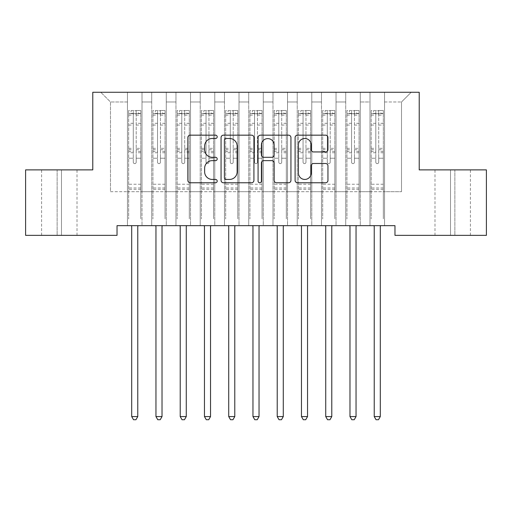 <?xml version="1.0" encoding="UTF-8"?>
<svg xmlns="http://www.w3.org/2000/svg" width="512" height="512" viewBox="0 0 512 512"><rect width="100%" height="100%" fill="white"/><g stroke="black" fill="none" stroke-linecap="round" stroke-linejoin="round"><path stroke-width="0.38" stroke-dasharray="2.56 1.92" d="M217.197 136.826A1.664 1.664 0 0 0 215.533 135.162L190.24 135.162A2.381 2.381 0 0 0 187.859 137.542L187.859 180.39A2.381 2.381 0 0 0 190.24 182.771L215.533 182.771A1.664 1.664 0 0 0 217.197 181.107A1.664 1.664 0 0 0 215.533 179.437L212.256 179.437A7.616 7.616 0 0 1 204.64 171.821L204.64 168.25A7.616 7.616 0 0 1 212.256 160.634L215.533 160.634A1.664 1.664 0 0 0 217.197 158.963A1.664 1.664 0 0 0 215.533 157.299L212.256 157.299A7.616 7.616 0 0 1 204.64 149.683L204.64 146.112A7.616 7.616 0 0 1 212.256 138.49L215.533 138.49A1.664 1.664 0 0 0 217.197 136.826M419.219 92.269L92.781 92.269L92.781 169.882L25.6 169.882L25.6 235.36L117.03 235.36L117.03 225.658L394.97 225.658L394.97 235.36L486.4 235.36L486.4 169.882L419.219 169.882L419.219 92.269M369.99 92.269L411.219 92.269L384.538 92.269L384.538 191.706L401.517 191.706L384.538 191.706L384.538 101.971L401.517 101.971L384.538 101.971L384.538 92.269L384.538 225.658L384.538 92.269L369.99 92.269L369.99 191.706L369.99 101.971L360.288 101.971L369.99 101.971L369.99 92.269L369.99 225.658L384.538 225.658L384.538 191.706L384.538 225.658L369.99 225.658L384.538 225.658L369.99 225.658L369.99 92.269M345.734 92.269L360.288 92.269L360.288 191.706L369.99 191.706L360.288 191.706L360.288 92.269L360.288 225.658L360.288 92.269L336.032 92.269L345.734 92.269L345.734 191.706L345.734 101.971L336.032 101.971L345.734 101.971L345.734 92.269L345.734 225.658L360.288 225.658L360.288 191.706L360.288 225.658L345.734 225.658L360.288 225.658L345.734 225.658L345.734 92.269M321.485 92.269L336.032 92.269L336.032 191.706L345.734 191.706L336.032 191.706L336.032 92.269L336.032 225.658L336.032 92.269L311.782 92.269L321.485 92.269L321.485 191.706L321.485 101.971L311.782 101.971L321.485 101.971L321.485 92.269L321.485 225.658L336.032 225.658L336.032 191.706L336.032 225.658L321.485 225.658L336.032 225.658L321.485 225.658L321.485 92.269M297.229 92.269L311.782 92.269L311.782 191.706L321.485 191.706L311.782 191.706L311.782 92.269L311.782 225.658L311.782 92.269L287.526 92.269L297.229 92.269L297.229 191.706L297.229 101.971L287.526 101.971L297.229 101.971L297.229 92.269L297.229 225.658L311.782 225.658L311.782 191.706L311.782 225.658L297.229 225.658L311.782 225.658L297.229 225.658L297.229 92.269M272.979 92.269L287.526 92.269L287.526 191.706L297.229 191.706L287.526 191.706L287.526 92.269L287.526 225.658L287.526 92.269L263.277 92.269L272.979 92.269L272.979 191.706L272.979 101.971L263.277 101.971L272.979 101.971L272.979 92.269L272.979 225.658L287.526 225.658L287.526 191.706L287.526 225.658L272.979 225.658L287.526 225.658L272.979 225.658L272.979 92.269M248.723 92.269L263.277 92.269L263.277 191.706L272.979 191.706L263.277 191.706L263.277 92.269L263.277 225.658L263.277 92.269L239.021 92.269L248.723 92.269L248.723 191.706L248.723 101.971L239.021 101.971L248.723 101.971L248.723 92.269L248.723 225.658L263.277 225.658L263.277 191.706L263.277 225.658L248.723 225.658L263.277 225.658L248.723 225.658L248.723 92.269M224.474 92.269L239.021 92.269L239.021 191.706L248.723 191.706L239.021 191.706L239.021 92.269L239.021 225.658L239.021 92.269L214.771 92.269L224.474 92.269L224.474 191.706L224.474 101.971L214.771 101.971L224.474 101.971L224.474 92.269L224.474 225.658L239.021 225.658L239.021 191.706L239.021 225.658L224.474 225.658L239.021 225.658L224.474 225.658L224.474 92.269M200.218 92.269L214.771 92.269L214.771 191.706L224.474 191.706L214.771 191.706L214.771 92.269L214.771 225.658L214.771 92.269L190.515 92.269L200.218 92.269L200.218 191.706L200.218 101.971L190.515 101.971L200.218 101.971L200.218 92.269L200.218 225.658L214.771 225.658L214.771 191.706L214.771 225.658L200.218 225.658L214.771 225.658L200.218 225.658L200.218 92.269M175.968 92.269L190.515 92.269L190.515 191.706L200.218 191.706L190.515 191.706L190.515 92.269L190.515 225.658L190.515 92.269L166.266 92.269L175.968 92.269L175.968 191.706L175.968 101.971L166.266 101.971L175.968 101.971L175.968 92.269L175.968 225.658L190.515 225.658L190.515 191.706L190.515 225.658L175.968 225.658L190.515 225.658L175.968 225.658L175.968 92.269M151.712 92.269L166.266 92.269L166.266 191.706L175.968 191.706L166.266 191.706L166.266 92.269L166.266 225.658L166.266 92.269L142.01 92.269L151.712 92.269L151.712 191.706L151.712 101.971L142.01 101.971L151.712 101.971L151.712 92.269L151.712 225.658L166.266 225.658L166.266 191.706L166.266 225.658L151.712 225.658L166.266 225.658L151.712 225.658L151.712 92.269M127.462 92.269L142.01 92.269L142.01 191.706L151.712 191.706L142.01 191.706L142.01 92.269L142.01 225.658L142.01 92.269L100.781 92.269L127.462 92.269L127.462 191.706L127.462 101.971L110.483 101.971L127.462 101.971L127.462 92.269L127.462 225.658L142.01 225.658L142.01 191.706L142.01 225.658L127.462 225.658L142.01 225.658L127.462 225.658L127.462 92.269M401.517 191.706L401.517 101.971L411.219 92.269L401.517 101.971L401.517 191.706M110.483 191.706L127.462 191.706L110.483 191.706L110.483 101.971L100.781 92.269L110.483 101.971L110.483 191.706M454.874 235.36L434.982 235.36L454.874 235.36L454.874 169.882L470.394 169.882L450.509 169.882L454.874 169.882L454.874 235.36M57.126 235.36L77.018 235.36L57.126 235.36L57.126 169.882L41.606 169.882L61.491 169.882L57.126 169.882L57.126 235.36M369.99 191.706L384.538 191.706L369.99 191.706L369.99 225.658L369.99 191.706M345.734 191.706L360.288 191.706L345.734 191.706L345.734 225.658L345.734 191.706M321.485 191.706L336.032 191.706L321.485 191.706L321.485 225.658L321.485 191.706M297.229 191.706L311.782 191.706L297.229 191.706L297.229 225.658L297.229 191.706M272.979 191.706L287.526 191.706L272.979 191.706L272.979 225.658L272.979 191.706M248.723 191.706L263.277 191.706L248.723 191.706L248.723 225.658L248.723 191.706M224.474 191.706L239.021 191.706L224.474 191.706L224.474 225.658L224.474 191.706M200.218 191.706L214.771 191.706L200.218 191.706L200.218 225.658L200.218 191.706M175.968 191.706L190.515 191.706L175.968 191.706L175.968 225.658L175.968 191.706M151.712 191.706L166.266 191.706L151.712 191.706L151.712 225.658L151.712 191.706M127.462 191.706L142.01 191.706L127.462 191.706L127.462 225.658L127.462 191.706M61.491 169.882L77.018 169.882L61.491 169.882L61.491 235.36L61.491 169.882M450.509 169.882L434.982 169.882L450.509 169.882L450.509 235.36L450.509 169.882M253.92 180.39L253.92 137.542A2.381 2.381 0 0 0 251.539 135.162L223.443 135.162A2.381 2.381 0 0 0 221.062 137.542L221.062 180.39A2.381 2.381 0 0 0 223.443 182.771L251.539 182.771A2.381 2.381 0 0 0 253.92 180.39M226.067 138.49A1.664 1.664 0 0 0 224.397 140.16L224.397 177.773A1.664 1.664 0 0 0 226.067 179.437L229.517 179.437A7.616 7.616 0 0 0 237.133 171.821L237.133 146.112A7.616 7.616 0 0 0 229.517 138.49L226.067 138.49M260.461 135.162L288.557 135.162A2.381 2.381 0 0 1 290.938 137.542L290.938 180.39A2.381 2.381 0 0 1 288.557 182.771L276.531 182.771A2.381 2.381 0 0 1 274.15 180.39L274.15 163.014A2.381 2.381 0 0 0 271.77 160.634L263.795 160.634A2.381 2.381 0 0 0 261.414 163.014L261.414 181.107A1.664 1.664 0 0 1 259.75 182.771A1.664 1.664 0 0 1 258.08 181.107L258.08 137.542A2.381 2.381 0 0 1 260.461 135.162M274.15 144.979A6.368 6.368 0 0 0 267.782 138.611A6.368 6.368 0 0 0 261.414 144.979L261.414 154.918A2.381 2.381 0 0 0 263.795 157.299L271.77 157.299A2.381 2.381 0 0 0 274.15 154.918L274.15 144.979M313.549 151.942L325.574 151.942A2.381 2.381 0 0 0 327.955 149.562L327.955 137.542A2.381 2.381 0 0 0 325.574 135.162L297.478 135.162A2.381 2.381 0 0 0 295.098 137.542L295.098 180.39A2.381 2.381 0 0 0 297.478 182.771L325.574 182.771A2.381 2.381 0 0 0 327.955 180.39L327.955 165.869A2.381 2.381 0 0 0 325.574 163.488L313.549 163.488A2.381 2.381 0 0 0 311.168 165.869L311.168 173.069A6.368 6.368 0 0 1 304.8 179.437A6.368 6.368 0 0 1 298.432 173.069L298.432 144.858A6.368 6.368 0 0 1 304.8 138.49A6.368 6.368 0 0 1 311.168 144.858L311.168 149.562A2.381 2.381 0 0 0 313.549 151.942M133.28 162.17A1.453 1.453 0 0 0 134.739 163.622A1.453 1.453 0 0 1 133.28 162.17L133.28 158.234L133.28 162.17M140.742 110.509L138.374 110.509L138.374 113.664L140.8 113.664L140.8 110.509L128.672 110.509L128.672 218.918L128.672 158.234L133.28 158.234L133.28 151.366L128.672 151.366M128.672 110.509L128.672 158.234L133.28 158.234L133.28 114.298C134.246 113.453 135.219 113.453 136.192 114.298L136.192 148.333L140.8 148.333L140.8 218.918L140.8 158.234L136.192 158.234L136.192 162.17A1.453 1.453 0 0 1 134.739 163.622A1.453 1.453 0 0 0 136.192 162.17L136.192 148.333M140.8 113.664L140.8 148.333M140.8 110.509L140.8 158.234L136.192 158.234L136.192 110.81L133.28 110.81L133.28 151.366M138.374 110.509L128.736 110.509M138.374 113.664L131.098 113.664L131.098 110.509M128.672 113.664L140.742 113.664M128.736 113.664L131.098 113.664M131.386 225.658L131.533 226.016A2.426 2.426 0 0 1 131.706 226.918L131.706 416.576L137.766 416.576L137.766 226.918A2.426 2.426 0 0 1 137.946 226.016L138.086 225.658M140.8 189.331L128.672 189.331M131.706 416.576L133.523 419.731L135.949 419.731L137.766 416.576M133.28 114.298L133.28 110.81M136.192 114.298L136.192 110.81M157.536 162.17A1.453 1.453 0 0 0 158.989 163.622A1.453 1.453 0 0 1 157.536 162.17L157.536 158.234L157.536 162.17M164.992 110.509L162.63 110.509L162.63 113.664L165.05 113.664L165.05 110.509L152.928 110.509L152.928 218.918L152.928 158.234L157.536 158.234L157.536 151.366L152.928 151.366M152.928 110.509L152.928 158.234L157.536 158.234L157.536 114.298C158.502 113.453 159.475 113.453 160.442 114.298L160.442 148.333L165.05 148.333L165.05 218.918L165.05 158.234L160.442 158.234L160.442 162.17A1.453 1.453 0 0 1 158.989 163.622A1.453 1.453 0 0 0 160.442 162.17L160.442 148.333M165.05 113.664L165.05 148.333M165.05 110.509L165.05 158.234L160.442 158.234L160.442 110.81L157.536 110.81L157.536 151.366M162.63 110.509L152.986 110.509M162.63 113.664L155.354 113.664L155.354 110.509M152.928 113.664L164.992 113.664M152.986 113.664L155.354 113.664M155.642 225.658L155.782 226.016A2.426 2.426 0 0 1 155.955 226.918L155.955 416.576L162.022 416.576L162.022 226.918A2.426 2.426 0 0 1 162.195 226.016L162.342 225.658M165.05 189.331L152.928 189.331M155.955 416.576L157.779 419.731L160.205 419.731L162.022 416.576M157.536 114.298L157.536 110.81M160.442 114.298L160.442 110.81M181.786 162.17A1.453 1.453 0 0 0 183.245 163.622A1.453 1.453 0 0 1 181.786 162.17L181.786 158.234L181.786 162.17M189.242 110.509L186.88 110.509L186.88 113.664L189.306 113.664L189.306 110.509L177.178 110.509L177.178 218.918L177.178 158.234L181.786 158.234L181.786 151.366L177.178 151.366M177.178 110.509L177.178 158.234L181.786 158.234L181.786 114.298C182.752 113.453 183.725 113.453 184.698 114.298L184.698 148.333L189.306 148.333L189.306 218.918L189.306 158.234L184.698 158.234L184.698 162.17A1.453 1.453 0 0 1 183.245 163.622A1.453 1.453 0 0 0 184.698 162.17L184.698 148.333M189.306 113.664L189.306 148.333M189.306 110.509L189.306 158.234L184.698 158.234L184.698 110.81L181.786 110.81L181.786 151.366M186.88 110.509L177.242 110.509M186.88 113.664L179.603 113.664L179.603 110.509M177.178 113.664L189.242 113.664M177.242 113.664L179.603 113.664M179.891 225.658L180.032 226.016A2.426 2.426 0 0 1 180.211 226.918L180.211 416.576L186.272 416.576L186.272 226.918A2.426 2.426 0 0 1 186.451 226.016L186.592 225.658M189.306 189.331L177.178 189.331M180.211 416.576L182.029 419.731L184.454 419.731L186.272 416.576M181.786 114.298L181.786 110.81M184.698 114.298L184.698 110.81M206.042 162.17A1.453 1.453 0 0 0 207.494 163.622A1.453 1.453 0 0 1 206.042 162.17L206.042 158.234L206.042 162.17M213.498 110.509L211.13 110.509L211.13 113.664L213.555 113.664L213.555 110.509L201.434 110.509L201.434 218.918L201.434 158.234L206.042 158.234L206.042 151.366L201.434 151.366M201.434 110.509L201.434 158.234L206.042 158.234L206.042 114.298C207.008 113.453 207.974 113.453 208.947 114.298L208.947 148.333L213.555 148.333L213.555 218.918L213.555 158.234L208.947 158.234L208.947 162.17A1.453 1.453 0 0 1 207.494 163.622A1.453 1.453 0 0 0 208.947 162.17L208.947 148.333M213.555 113.664L213.555 148.333M213.555 110.509L213.555 158.234L208.947 158.234L208.947 110.81L206.042 110.81L206.042 151.366M211.13 110.509L201.491 110.509M211.13 113.664L203.859 113.664L203.859 110.509M201.434 113.664L213.498 113.664M201.491 113.664L203.859 113.664M204.147 225.658L204.288 226.016A2.426 2.426 0 0 1 204.461 226.918L204.461 416.576L210.528 416.576L210.528 226.918A2.426 2.426 0 0 1 210.701 226.016L210.848 225.658M213.555 189.331L201.434 189.331M204.461 416.576L206.285 419.731L208.71 419.731L210.528 416.576M206.042 114.298L206.042 110.81M208.947 114.298L208.947 110.81M230.291 162.17A1.453 1.453 0 0 0 231.75 163.622A1.453 1.453 0 0 1 230.291 162.17L230.291 158.234L230.291 162.17M237.747 110.509L235.386 110.509L235.386 113.664L237.811 113.664L237.811 110.509L225.683 110.509L225.683 218.918L225.683 158.234L230.291 158.234L230.291 151.366L225.683 151.366M225.683 110.509L225.683 158.234L230.291 158.234L230.291 114.298C231.258 113.453 232.23 113.453 233.203 114.298L233.203 148.333L237.811 148.333L237.811 218.918L237.811 158.234L233.203 158.234L233.203 162.17A1.453 1.453 0 0 1 231.75 163.622A1.453 1.453 0 0 0 233.203 162.17L233.203 148.333M237.811 113.664L237.811 148.333M237.811 110.509L237.811 158.234L233.203 158.234L233.203 110.81L230.291 110.81L230.291 151.366M235.386 110.509L225.747 110.509M235.386 113.664L228.109 113.664L228.109 110.509M225.683 113.664L237.747 113.664M225.747 113.664L228.109 113.664M228.397 225.658L228.538 226.016A2.426 2.426 0 0 1 228.717 226.918L228.717 416.576L234.778 416.576L234.778 226.918A2.426 2.426 0 0 1 234.957 226.016L235.098 225.658M237.811 189.331L225.683 189.331M228.717 416.576L230.534 419.731L232.96 419.731L234.778 416.576M230.291 114.298L230.291 110.81M233.203 114.298L233.203 110.81M254.547 162.17A1.453 1.453 0 0 0 256 163.622A1.453 1.453 0 0 1 254.547 162.17L254.547 158.234L254.547 162.17M262.003 110.509L259.635 110.509L259.635 113.664L262.061 113.664L262.061 110.509L249.939 110.509L249.939 218.918L249.939 158.234L254.547 158.234L254.547 151.366L249.939 151.366M249.939 110.509L249.939 158.234L254.547 158.234L254.547 114.298C255.514 113.453 256.48 113.453 257.453 114.298L257.453 148.333L262.061 148.333L262.061 218.918L262.061 158.234L257.453 158.234L257.453 162.17A1.453 1.453 0 0 1 256 163.622A1.453 1.453 0 0 0 257.453 162.17L257.453 148.333M262.061 113.664L262.061 148.333M262.061 110.509L262.061 158.234L257.453 158.234L257.453 110.81L254.547 110.81L254.547 151.366M259.635 110.509L249.997 110.509M259.635 113.664L252.365 113.664L252.365 110.509M249.939 113.664L262.003 113.664M249.997 113.664L252.365 113.664M252.653 225.658L252.794 226.016A2.426 2.426 0 0 1 252.966 226.918L252.966 416.576L259.034 416.576L259.034 226.918A2.426 2.426 0 0 1 259.206 226.016L259.347 225.658M262.061 189.331L249.939 189.331M252.966 416.576L254.79 419.731L257.21 419.731L259.034 416.576M254.547 114.298L254.547 110.81M257.453 114.298L257.453 110.81M278.797 162.17A1.453 1.453 0 0 0 280.25 163.622A1.453 1.453 0 0 1 278.797 162.17L278.797 158.234L278.797 162.17M286.253 110.509L283.891 110.509L283.891 113.664L286.317 113.664L286.317 110.509L274.189 110.509L274.189 218.918L274.189 158.234L278.797 158.234L278.797 151.366L274.189 151.366M274.189 110.509L274.189 158.234L278.797 158.234L278.797 114.298C279.763 113.453 280.736 113.453 281.709 114.298L281.709 148.333L286.317 148.333L286.317 218.918L286.317 158.234L281.709 158.234L281.709 162.17A1.453 1.453 0 0 1 280.25 163.622A1.453 1.453 0 0 0 281.709 162.17L281.709 148.333M286.317 113.664L286.317 148.333M286.317 110.509L286.317 158.234L281.709 158.234L281.709 110.81L278.797 110.81L278.797 151.366M283.891 110.509L274.253 110.509M283.891 113.664L276.614 113.664L276.614 110.509M274.189 113.664L286.253 113.664M274.253 113.664L276.614 113.664M276.902 225.658L277.043 226.016A2.426 2.426 0 0 1 277.222 226.918L277.222 416.576L283.283 416.576L283.283 226.918A2.426 2.426 0 0 1 283.462 226.016L283.603 225.658M286.317 189.331L274.189 189.331M277.222 416.576L279.04 419.731L281.466 419.731L283.283 416.576M278.797 114.298L278.797 110.81M281.709 114.298L281.709 110.81M303.053 162.17A1.453 1.453 0 0 0 304.506 163.622A1.453 1.453 0 0 1 303.053 162.17L303.053 158.234L303.053 162.17M310.509 110.509L308.141 110.509L308.141 113.664L310.566 113.664L310.566 110.509L298.445 110.509L298.445 218.918L298.445 158.234L303.053 158.234L303.053 151.366L298.445 151.366M298.445 110.509L298.445 158.234L303.053 158.234L303.053 114.298C304.019 113.453 304.986 113.453 305.958 114.298L305.958 148.333L310.566 148.333L310.566 218.918L310.566 158.234L305.958 158.234L305.958 162.17A1.453 1.453 0 0 1 304.506 163.622A1.453 1.453 0 0 0 305.958 162.17L305.958 148.333M310.566 113.664L310.566 148.333M310.566 110.509L310.566 158.234L305.958 158.234L305.958 110.81L303.053 110.81L303.053 151.366M308.141 110.509L298.502 110.509M308.141 113.664L300.87 113.664L300.87 110.509M298.445 113.664L310.509 113.664M298.502 113.664L300.87 113.664M301.152 225.658L301.299 226.016A2.426 2.426 0 0 1 301.472 226.918L301.472 416.576L307.539 416.576L307.539 226.918A2.426 2.426 0 0 1 307.712 226.016L307.853 225.658M310.566 189.331L298.445 189.331M301.472 416.576L303.29 419.731L305.715 419.731L307.539 416.576M303.053 114.298L303.053 110.81M305.958 114.298L305.958 110.81M327.302 162.17A1.453 1.453 0 0 0 328.755 163.622A1.453 1.453 0 0 1 327.302 162.17L327.302 158.234L327.302 162.17M334.758 110.509L332.397 110.509L332.397 113.664L334.822 113.664L334.822 110.509L322.694 110.509L322.694 218.918L322.694 158.234L327.302 158.234L327.302 151.366L322.694 151.366M322.694 110.509L322.694 158.234L327.302 158.234L327.302 114.298C328.269 113.453 329.242 113.453 330.214 114.298L330.214 148.333L334.822 148.333L334.822 218.918L334.822 158.234L330.214 158.234L330.214 162.17A1.453 1.453 0 0 1 328.755 163.622A1.453 1.453 0 0 0 330.214 162.17L330.214 148.333M334.822 113.664L334.822 148.333M334.822 110.509L334.822 158.234L330.214 158.234L330.214 110.81L327.302 110.81L327.302 151.366M332.397 110.509L322.758 110.509M332.397 113.664L325.12 113.664L325.12 110.509M322.694 113.664L334.758 113.664M322.758 113.664L325.12 113.664M325.408 225.658L325.549 226.016A2.426 2.426 0 0 1 325.728 226.918L325.728 416.576L331.789 416.576L331.789 226.918A2.426 2.426 0 0 1 331.968 226.016L332.109 225.658M334.822 189.331L322.694 189.331M325.728 416.576L327.546 419.731L329.971 419.731L331.789 416.576M327.302 114.298L327.302 110.81M330.214 114.298L330.214 110.81M351.558 162.17A1.453 1.453 0 0 0 353.011 163.622A1.453 1.453 0 0 1 351.558 162.17L351.558 158.234L351.558 162.17M359.014 110.509L356.646 110.509L356.646 113.664L359.072 113.664L359.072 110.509L346.95 110.509L346.95 218.918L346.95 158.234L351.558 158.234L351.558 151.366L346.95 151.366M346.95 110.509L346.95 158.234L351.558 158.234L351.558 114.298C352.525 113.453 353.491 113.453 354.464 114.298L354.464 148.333L359.072 148.333L359.072 218.918L359.072 158.234L354.464 158.234L354.464 162.17A1.453 1.453 0 0 1 353.011 163.622A1.453 1.453 0 0 0 354.464 162.17L354.464 148.333M359.072 113.664L359.072 148.333M359.072 110.509L359.072 158.234L354.464 158.234L354.464 110.81L351.558 110.81L351.558 151.366M356.646 110.509L347.008 110.509M356.646 113.664L349.37 113.664L349.37 110.509M346.95 113.664L359.014 113.664M347.008 113.664L349.37 113.664M349.658 225.658L349.805 226.016A2.426 2.426 0 0 1 349.978 226.918L349.978 416.576L356.045 416.576L356.045 226.918A2.426 2.426 0 0 1 356.218 226.016L356.358 225.658M359.072 189.331L346.95 189.331M349.978 416.576L351.795 419.731L354.221 419.731L356.045 416.576M351.558 114.298L351.558 110.81M354.464 114.298L354.464 110.81M375.808 162.17A1.453 1.453 0 0 0 377.261 163.622A1.453 1.453 0 0 1 375.808 162.17L375.808 158.234L375.808 162.17M383.264 110.509L380.902 110.509L380.902 113.664L383.328 113.664L383.328 110.509L371.2 110.509L371.2 218.918L371.2 158.234L375.808 158.234L375.808 151.366L371.2 151.366M371.2 110.509L371.2 158.234L375.808 158.234L375.808 114.298C376.774 113.453 377.747 113.453 378.72 114.298L378.72 148.333L383.328 148.333L383.328 218.918L383.328 158.234L378.72 158.234L378.72 162.17A1.453 1.453 0 0 1 377.261 163.622A1.453 1.453 0 0 0 378.72 162.17L378.72 148.333M383.328 113.664L383.328 148.333M383.328 110.509L383.328 158.234L378.72 158.234L378.72 110.81L375.808 110.81L375.808 151.366M380.902 110.509L371.258 110.509M380.902 113.664L373.626 113.664L373.626 110.509M371.2 113.664L383.264 113.664M371.258 113.664L373.626 113.664M373.914 225.658L374.054 226.016A2.426 2.426 0 0 1 374.234 226.918L374.234 416.576L380.294 416.576L380.294 226.918A2.426 2.426 0 0 1 380.467 226.016L380.614 225.658M383.328 189.331L371.2 189.331M374.234 416.576L376.051 419.731L378.477 419.731L380.294 416.576M375.808 114.298L375.808 110.81M378.72 114.298L378.72 110.81M133.28 123.322L128.672 123.322M128.672 125.05L133.28 125.05M128.672 148.333L133.28 148.333M140.8 184.237L128.672 184.237M133.28 152.742L128.672 152.742M140.8 152.742L136.192 152.742M128.672 149.709L133.28 149.709M136.192 149.709L140.8 149.709M140.8 151.366L136.192 151.366M140.8 123.322L136.192 123.322M136.192 125.05L140.8 125.05M133.28 113.408L128.672 113.408M128.672 115.142L133.28 115.142M140.8 113.408L136.192 113.408M136.192 115.142L140.8 115.142M140.8 187.962L128.672 187.962M157.536 123.322L152.928 123.322M152.928 125.05L157.536 125.05M152.928 148.333L157.536 148.333M165.05 184.237L152.928 184.237M157.536 152.742L152.928 152.742M165.05 152.742L160.442 152.742M152.928 149.709L157.536 149.709M160.442 149.709L165.05 149.709M165.05 151.366L160.442 151.366M165.05 123.322L160.442 123.322M160.442 125.05L165.05 125.05M157.536 113.408L152.928 113.408M152.928 115.142L157.536 115.142M165.05 113.408L160.442 113.408M160.442 115.142L165.05 115.142M165.05 187.962L152.928 187.962M181.786 123.322L177.178 123.322M177.178 125.05L181.786 125.05M177.178 148.333L181.786 148.333M189.306 184.237L177.178 184.237M181.786 152.742L177.178 152.742M189.306 152.742L184.698 152.742M177.178 149.709L181.786 149.709M184.698 149.709L189.306 149.709M189.306 151.366L184.698 151.366M189.306 123.322L184.698 123.322M184.698 125.05L189.306 125.05M181.786 113.408L177.178 113.408M177.178 115.142L181.786 115.142M189.306 113.408L184.698 113.408M184.698 115.142L189.306 115.142M189.306 187.962L177.178 187.962M206.042 123.322L201.434 123.322M201.434 125.05L206.042 125.05M201.434 148.333L206.042 148.333M213.555 184.237L201.434 184.237M206.042 152.742L201.434 152.742M213.555 152.742L208.947 152.742M201.434 149.709L206.042 149.709M208.947 149.709L213.555 149.709M213.555 151.366L208.947 151.366M213.555 123.322L208.947 123.322M208.947 125.05L213.555 125.05M206.042 113.408L201.434 113.408M201.434 115.142L206.042 115.142M213.555 113.408L208.947 113.408M208.947 115.142L213.555 115.142M213.555 187.962L201.434 187.962M230.291 123.322L225.683 123.322M225.683 125.05L230.291 125.05M225.683 148.333L230.291 148.333M237.811 184.237L225.683 184.237M230.291 152.742L225.683 152.742M237.811 152.742L233.203 152.742M225.683 149.709L230.291 149.709M233.203 149.709L237.811 149.709M237.811 151.366L233.203 151.366M237.811 123.322L233.203 123.322M233.203 125.05L237.811 125.05M230.291 113.408L225.683 113.408M225.683 115.142L230.291 115.142M237.811 113.408L233.203 113.408M233.203 115.142L237.811 115.142M237.811 187.962L225.683 187.962M254.547 123.322L249.939 123.322M249.939 125.05L254.547 125.05M249.939 148.333L254.547 148.333M262.061 184.237L249.939 184.237M254.547 152.742L249.939 152.742M262.061 152.742L257.453 152.742M249.939 149.709L254.547 149.709M257.453 149.709L262.061 149.709M262.061 151.366L257.453 151.366M262.061 123.322L257.453 123.322M257.453 125.05L262.061 125.05M254.547 113.408L249.939 113.408M249.939 115.142L254.547 115.142M262.061 113.408L257.453 113.408M257.453 115.142L262.061 115.142M262.061 187.962L249.939 187.962M278.797 123.322L274.189 123.322M274.189 125.05L278.797 125.05M274.189 148.333L278.797 148.333M286.317 184.237L274.189 184.237M278.797 152.742L274.189 152.742M286.317 152.742L281.709 152.742M274.189 149.709L278.797 149.709M281.709 149.709L286.317 149.709M286.317 151.366L281.709 151.366M286.317 123.322L281.709 123.322M281.709 125.05L286.317 125.05M278.797 113.408L274.189 113.408M274.189 115.142L278.797 115.142M286.317 113.408L281.709 113.408M281.709 115.142L286.317 115.142M286.317 187.962L274.189 187.962M303.053 123.322L298.445 123.322M298.445 125.05L303.053 125.05M298.445 148.333L303.053 148.333M310.566 184.237L298.445 184.237M303.053 152.742L298.445 152.742M310.566 152.742L305.958 152.742M298.445 149.709L303.053 149.709M305.958 149.709L310.566 149.709M310.566 151.366L305.958 151.366M310.566 123.322L305.958 123.322M305.958 125.05L310.566 125.05M303.053 113.408L298.445 113.408M298.445 115.142L303.053 115.142M310.566 113.408L305.958 113.408M305.958 115.142L310.566 115.142M310.566 187.962L298.445 187.962M327.302 123.322L322.694 123.322M322.694 125.05L327.302 125.05M322.694 148.333L327.302 148.333M334.822 184.237L322.694 184.237M327.302 152.742L322.694 152.742M334.822 152.742L330.214 152.742M322.694 149.709L327.302 149.709M330.214 149.709L334.822 149.709M334.822 151.366L330.214 151.366M334.822 123.322L330.214 123.322M330.214 125.05L334.822 125.05M327.302 113.408L322.694 113.408M322.694 115.142L327.302 115.142M334.822 113.408L330.214 113.408M330.214 115.142L334.822 115.142M334.822 187.962L322.694 187.962M351.558 123.322L346.95 123.322M346.95 125.05L351.558 125.05M346.95 148.333L351.558 148.333M359.072 184.237L346.95 184.237M351.558 152.742L346.95 152.742M359.072 152.742L354.464 152.742M346.95 149.709L351.558 149.709M354.464 149.709L359.072 149.709M359.072 151.366L354.464 151.366M359.072 123.322L354.464 123.322M354.464 125.05L359.072 125.05M351.558 113.408L346.95 113.408M346.95 115.142L351.558 115.142M359.072 113.408L354.464 113.408M354.464 115.142L359.072 115.142M359.072 187.962L346.95 187.962M375.808 123.322L371.2 123.322M371.2 125.05L375.808 125.05M371.2 148.333L375.808 148.333M383.328 184.237L371.2 184.237M375.808 152.742L371.2 152.742M383.328 152.742L378.72 152.742M371.2 149.709L375.808 149.709M378.72 149.709L383.328 149.709M383.328 151.366L378.72 151.366M383.328 123.322L378.72 123.322M378.72 125.05L383.328 125.05M375.808 113.408L371.2 113.408M371.2 115.142L375.808 115.142M383.328 113.408L378.72 113.408M378.72 115.142L383.328 115.142M383.328 187.962L371.2 187.962M41.606 235.36L41.606 169.882M77.018 235.36L77.018 169.882M470.394 235.36L470.394 169.882M434.982 235.36L434.982 169.882"/><path stroke-width="0.77" d="M217.197 136.826A1.664 1.664 0 0 0 215.533 135.162L190.24 135.162A2.381 2.381 0 0 0 187.859 137.542L187.859 180.39A2.381 2.381 0 0 0 190.24 182.771L215.533 182.771A1.664 1.664 0 0 0 217.197 181.107A1.664 1.664 0 0 0 215.533 179.437L212.256 179.437A7.616 7.616 0 0 1 204.64 171.821L204.64 168.25A7.616 7.616 0 0 1 212.256 160.634L215.533 160.634A1.664 1.664 0 0 0 217.197 158.963A1.664 1.664 0 0 0 215.533 157.299L212.256 157.299A7.616 7.616 0 0 1 204.64 149.683L204.64 146.112A7.616 7.616 0 0 1 212.256 138.49L215.533 138.49A1.664 1.664 0 0 0 217.197 136.826M325.574 151.942A2.381 2.381 0 0 0 327.955 149.562L327.955 137.542A2.381 2.381 0 0 0 325.574 135.162L297.478 135.162A2.381 2.381 0 0 0 295.098 137.542L295.098 180.39A2.381 2.381 0 0 0 297.478 182.771L325.574 182.771A2.381 2.381 0 0 0 327.955 180.39L327.955 165.869A2.381 2.381 0 0 0 325.574 163.488L313.549 163.488A2.381 2.381 0 0 0 311.168 165.869L311.168 173.069A6.368 6.368 0 0 1 304.8 179.437A6.368 6.368 0 0 1 298.432 173.069L298.432 144.858A6.368 6.368 0 0 1 304.8 138.49A6.368 6.368 0 0 1 311.168 144.858L311.168 149.562A2.381 2.381 0 0 0 313.549 151.942L325.574 151.942M394.97 225.658L117.03 225.658L117.03 235.36L25.6 235.36L25.6 169.882L92.781 169.882L92.781 92.269L419.219 92.269L419.219 169.882L486.4 169.882L486.4 235.36L394.97 235.36L394.97 225.658M253.92 137.542A2.381 2.381 0 0 0 251.539 135.162L223.443 135.162A2.381 2.381 0 0 0 221.062 137.542L221.062 180.39A2.381 2.381 0 0 0 223.443 182.771L251.539 182.771A2.381 2.381 0 0 0 253.92 180.39L253.92 137.542M260.461 135.162L288.557 135.162A2.381 2.381 0 0 1 290.938 137.542L290.938 180.39A2.381 2.381 0 0 1 288.557 182.771L276.531 182.771A2.381 2.381 0 0 1 274.15 180.39L274.15 163.014A2.381 2.381 0 0 0 271.77 160.634L263.795 160.634A2.381 2.381 0 0 0 261.414 163.014L261.414 181.107A1.664 1.664 0 0 1 259.75 182.771A1.664 1.664 0 0 1 258.08 181.107L258.08 137.542A2.381 2.381 0 0 1 260.461 135.162M226.067 138.49A1.664 1.664 0 0 0 224.397 140.16L224.397 177.773A1.664 1.664 0 0 0 226.067 179.437L229.517 179.437A7.616 7.616 0 0 0 237.133 171.821L237.133 146.112A7.616 7.616 0 0 0 229.517 138.49L226.067 138.49M274.15 144.979A6.368 6.368 0 0 0 267.782 138.611A6.368 6.368 0 0 0 261.414 144.979L261.414 154.918A2.381 2.381 0 0 0 263.795 157.299L271.77 157.299A2.381 2.381 0 0 0 274.15 154.918L274.15 144.979M131.386 225.658L131.533 226.016A2.426 2.426 0 0 1 131.706 226.918L131.706 416.576L137.766 416.576L137.766 226.918A2.426 2.426 0 0 1 137.946 226.016L138.086 225.658M137.766 416.576L135.949 419.731L133.523 419.731L131.706 416.576M155.642 225.658L155.782 226.016A2.426 2.426 0 0 1 155.955 226.918L155.955 416.576L162.022 416.576L162.022 226.918A2.426 2.426 0 0 1 162.195 226.016L162.342 225.658M162.022 416.576L160.205 419.731L157.779 419.731L155.955 416.576M179.891 225.658L180.032 226.016A2.426 2.426 0 0 1 180.211 226.918L180.211 416.576L186.272 416.576L186.272 226.918A2.426 2.426 0 0 1 186.451 226.016L186.592 225.658M186.272 416.576L184.454 419.731L182.029 419.731L180.211 416.576M204.147 225.658L204.288 226.016A2.426 2.426 0 0 1 204.461 226.918L204.461 416.576L210.528 416.576L210.528 226.918A2.426 2.426 0 0 1 210.701 226.016L210.848 225.658M210.528 416.576L208.71 419.731L206.285 419.731L204.461 416.576M228.397 225.658L228.538 226.016A2.426 2.426 0 0 1 228.717 226.918L228.717 416.576L234.778 416.576L234.778 226.918A2.426 2.426 0 0 1 234.957 226.016L235.098 225.658M234.778 416.576L232.96 419.731L230.534 419.731L228.717 416.576M252.653 225.658L252.794 226.016A2.426 2.426 0 0 1 252.966 226.918L252.966 416.576L259.034 416.576L259.034 226.918A2.426 2.426 0 0 1 259.206 226.016L259.347 225.658M259.034 416.576L257.21 419.731L254.79 419.731L252.966 416.576M276.902 225.658L277.043 226.016A2.426 2.426 0 0 1 277.222 226.918L277.222 416.576L283.283 416.576L283.283 226.918A2.426 2.426 0 0 1 283.462 226.016L283.603 225.658M283.283 416.576L281.466 419.731L279.04 419.731L277.222 416.576M301.152 225.658L301.299 226.016A2.426 2.426 0 0 1 301.472 226.918L301.472 416.576L307.539 416.576L307.539 226.918A2.426 2.426 0 0 1 307.712 226.016L307.853 225.658M307.539 416.576L305.715 419.731L303.29 419.731L301.472 416.576M325.408 225.658L325.549 226.016A2.426 2.426 0 0 1 325.728 226.918L325.728 416.576L331.789 416.576L331.789 226.918A2.426 2.426 0 0 1 331.968 226.016L332.109 225.658M331.789 416.576L329.971 419.731L327.546 419.731L325.728 416.576M349.658 225.658L349.805 226.016A2.426 2.426 0 0 1 349.978 226.918L349.978 416.576L356.045 416.576L356.045 226.918A2.426 2.426 0 0 1 356.218 226.016L356.358 225.658M356.045 416.576L354.221 419.731L351.795 419.731L349.978 416.576M373.914 225.658L374.054 226.016A2.426 2.426 0 0 1 374.234 226.918L374.234 416.576L380.294 416.576L380.294 226.918A2.426 2.426 0 0 1 380.467 226.016L380.614 225.658M380.294 416.576L378.477 419.731L376.051 419.731L374.234 416.576"/></g></svg>
